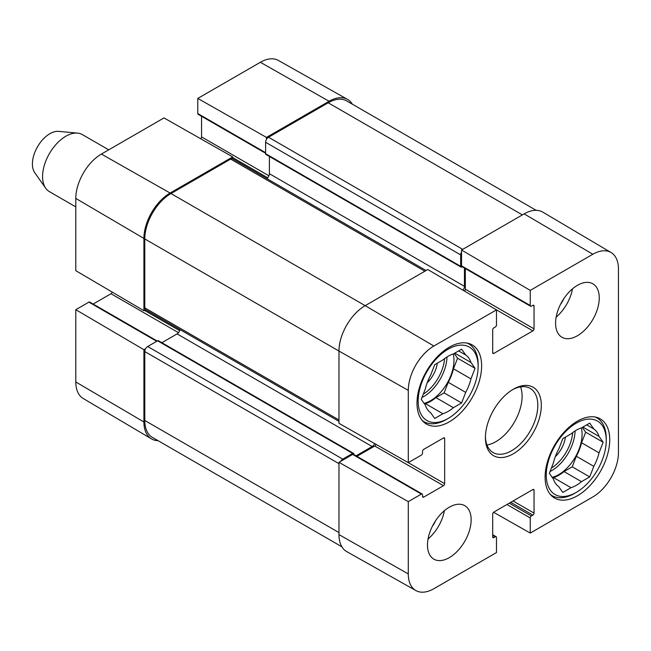 <?xml version="1.0" encoding="UTF-8"?>
<svg xmlns="http://www.w3.org/2000/svg" width="651" height="651" viewBox="0 0 651 651"><rect width="100%" height="100%" fill="white"/><g stroke="black" fill="none" stroke-linecap="round" stroke-linejoin="round"><path stroke-width="0.98" d="M492.693 534.715L496.135 536.709A1.644 0.952 120 0 1 496.477 537.457L496.477 552.569L433.883 588.707A36.212 20.905 -60 0 1 415.891 590.563A36.212 20.905 -60 0 1 408.283 573.93L408.283 501.644L338.976 462.324L338.976 534.601A37.058 21.393 120 0 0 346.763 551.633L415.891 590.563M611.061 252.523L542.779 212.12A37.058 21.393 120 0 0 524.136 213.886L461.543 250.025L530.256 290.387L592.849 254.248A36.212 20.905 -60 0 1 611.061 252.523A36.212 20.905 -60 0 1 618.45 269.034L618.45 452.583A36.212 20.905 -60 0 1 592.849 496.933L530.256 533.071L493.588 512.272M408.283 390.372A36.212 20.905 -60 0 1 433.883 346.023L496.477 309.884L427.772 269.522L365.178 305.661A37.058 21.393 120 0 0 338.976 351.052L338.976 423.329L408.283 462.649L408.283 390.372L338.976 351.052L144.782 238.933L144.782 307.85A4.118 2.376 120 0 0 145.637 309.738L338.976 421.36M530.256 290.387L530.256 305.498A1.644 0.952 120 0 0 530.589 306.247A1.644 0.952 120 0 0 531.419 306.165L532.876 305.327A1.644 0.952 -60 0 1 533.698 305.246A1.644 0.952 -60 0 1 534.04 306.003L534.04 328.861A1.644 0.952 -60 0 1 532.876 330.879L493.857 353.403A1.644 0.952 -60 0 1 493.035 353.485A1.644 0.952 -60 0 1 492.693 352.728L492.693 329.87A1.644 0.952 -60 0 1 493.857 327.852L495.313 327.014A1.644 0.952 120 0 0 496.477 324.995L496.477 309.884M530.589 306.247L461.885 266.584A1.644 0.952 -60 0 1 461.543 265.828L461.543 250.025M464.399 291.046A1.644 0.952 120 0 0 465.327 289.19L465.327 268.57M496.135 536.709A1.644 0.952 120 0 0 495.313 536.79L493.857 537.628A1.644 0.952 -60 0 1 493.035 537.71A1.644 0.952 -60 0 1 492.693 536.953L492.693 514.095A1.644 0.952 -60 0 1 493.857 512.077L532.876 489.552A1.644 0.952 -60 0 1 533.698 489.471A1.644 0.952 -60 0 1 534.04 490.227L534.04 513.086A1.644 0.952 -60 0 1 532.876 515.104L531.419 515.942A1.644 0.952 120 0 0 530.256 517.96L530.256 533.071M408.283 462.649L421.368 455.098A1.644 0.952 120 0 0 422.532 453.08L422.532 451.395A1.644 0.952 -60 0 1 423.695 449.377L443.494 437.952A1.644 0.952 -60 0 1 444.316 437.871A1.644 0.952 -60 0 1 444.657 438.619L444.657 483.669A1.644 0.952 -60 0 1 443.494 485.687L423.695 497.12A1.644 0.952 -60 0 1 422.873 497.201A1.644 0.952 -60 0 1 422.532 496.444L422.532 494.768A1.644 0.952 120 0 0 422.19 494.011A1.644 0.952 120 0 0 421.368 494.093L408.283 501.644M338.976 462.324L352.655 454.422A1.644 0.952 -60 0 1 353.477 454.341L422.19 494.011M356.927 456.327L374.781 446.016A1.644 0.952 120 0 0 375.92 444.291M486.981 444.991A37.058 21.393 120 0 0 522.102 396.264A37.058 21.393 120 0 0 520.54 386.873M555.58 323.148A30.882 17.829 -60 0 1 569.064 292.071A30.882 17.829 -60 0 1 592.858 283.795A30.882 17.829 -60 0 1 592.858 319.454A30.882 17.829 -60 0 1 561.976 337.283A30.882 17.829 -60 0 1 555.58 323.148M427.479 545.025A30.882 17.829 -60 0 1 440.955 513.948A30.882 17.829 -60 0 1 464.757 505.672A30.882 17.829 -60 0 1 464.757 541.331A30.882 17.829 -60 0 1 433.875 559.16A30.882 17.829 -60 0 1 427.479 545.025M416.998 403.156A45.7 26.39 -60 0 1 436.951 357.163A45.7 26.39 -60 0 1 472.162 344.916A45.7 26.39 -60 0 1 472.17 397.688A45.7 26.39 -60 0 1 426.462 424.078A45.7 26.39 -60 0 1 416.998 403.156M545.099 477.118A45.7 26.39 -60 0 1 565.052 431.125A45.7 26.39 -60 0 1 600.271 418.878A45.7 26.39 -60 0 1 600.271 471.649A45.7 26.39 -60 0 1 554.562 498.039A45.7 26.39 -60 0 1 545.099 477.118M541.315 405.345A39.524 22.818 120 0 0 513.362 389.208A39.524 22.818 120 0 0 485.418 437.618A39.524 22.818 120 0 0 513.362 453.755A39.524 22.818 120 0 0 541.315 405.345M512.475 389.737A37.058 21.393 -60 0 1 530.15 388.378A37.058 21.393 -60 0 1 537.824 405.345A37.058 21.393 -60 0 1 521.646 442.631A37.058 21.393 -60 0 1 493.092 452.559A37.058 21.393 -60 0 1 485.434 436.585M428.041 539.004A30.882 17.829 120 0 0 444.381 510.701M556.141 317.127A30.882 17.829 120 0 0 572.489 288.824M432.297 526.447A21.963 12.678 120 0 0 435.633 520.662M560.397 304.57A21.963 12.678 120 0 0 563.742 298.785M448.148 418.455A42.413 24.486 -60 0 1 418.162 401.138A42.413 24.486 -60 0 1 448.148 349.196A42.413 24.486 -60 0 1 478.135 366.513A42.413 24.486 -60 0 1 448.148 418.455L446.407 419.464A44.878 25.91 -60 0 1 423.964 421.685A44.878 25.91 -60 0 1 422.287 420.554M467.027 343.061A44.878 25.91 -60 0 1 468.842 343.948A44.878 25.91 -60 0 1 478.135 364.495L478.135 366.513M465.701 355.007A33.762 19.489 -60 0 1 470.942 362.461L475.043 368.295L470.942 378.874L453.47 368.791A33.762 19.489 -60 0 1 448.23 382.292L465.701 392.382L461.6 402.953L453.389 407.697A33.762 19.489 -60 0 1 442.908 413.743L434.705 418.487L430.596 412.644A33.762 19.489 -60 0 1 425.355 405.191L421.254 399.356L425.355 388.777A33.762 19.489 -60 0 1 430.596 375.269L434.705 364.698L442.908 359.954A33.762 19.489 -60 0 1 453.389 353.908L461.6 349.164L465.701 355.007L458.597 350.905M470.942 378.874A33.762 19.489 -60 0 1 465.701 392.382M453.47 368.791L457.58 358.213L454.211 353.428M424.615 404.133L425.445 403.661L442.908 413.743M453.389 407.697L435.926 397.606A33.762 19.489 -60 0 1 425.445 403.661M435.926 397.606L444.128 392.87L448.23 382.292M453.226 353.957A32.941 19.017 -60 0 1 453.975 360.296A32.941 19.017 -60 0 1 424.061 403.343M454.756 353.119L470.942 362.461M475.043 368.295L457.58 358.213M461.6 402.953L444.128 392.87M427.186 382.747A21.141 12.206 120 0 0 437.293 363.201M576.249 492.416A42.413 24.486 -60 0 1 546.262 475.1A42.413 24.486 -60 0 1 576.249 423.158A42.413 24.486 -60 0 1 606.236 440.475A42.413 24.486 -60 0 1 576.249 492.416L574.507 493.425A44.878 25.91 -60 0 1 552.064 495.647A44.878 25.91 -60 0 1 550.388 494.516M595.128 417.022A44.878 25.91 -60 0 1 596.943 417.909A44.878 25.91 -60 0 1 606.236 438.457L606.236 440.475M593.802 428.968A33.762 19.489 -60 0 1 599.042 436.422L603.143 442.257L599.042 452.836L581.571 442.753A33.762 19.489 -60 0 1 576.33 456.253L593.802 466.344L589.7 476.914L581.489 481.659A33.762 19.489 -60 0 1 571.008 487.705L562.806 492.441L558.704 486.606A33.762 19.489 -60 0 1 553.464 479.152L549.354 473.318L553.464 462.739A33.762 19.489 -60 0 1 558.704 449.231L562.806 438.652L571.008 433.916A33.762 19.489 -60 0 1 581.489 427.87L589.7 423.126L593.802 428.968L586.697 424.859M599.042 452.836A33.762 19.489 -60 0 1 593.802 466.344M581.571 442.753L585.68 432.174L582.319 427.39M552.723 478.094L553.545 477.622L571.008 487.705M581.489 481.659L564.026 471.568A33.762 19.489 -60 0 1 553.545 477.622M564.026 471.568L572.229 466.832L576.33 456.253M581.327 427.919A32.941 19.017 -60 0 1 582.075 434.258A32.941 19.017 -60 0 1 552.162 477.305M582.857 427.08L599.042 436.422M603.143 442.257L585.68 432.174M589.7 476.914L572.229 466.832M555.287 456.709A21.141 12.206 120 0 0 565.393 437.163M145.612 348.716L143.912 349.701L75.801 309.689L88.886 302.137A1.644 0.952 -60 0 1 89.708 302.056L157.2 341.018M158.079 440.678A37.058 21.393 -60 0 1 151.471 438.88A37.058 21.393 -60 0 1 143.912 421.986L143.912 349.701M265.608 153.262L198.107 114.291A1.644 0.952 -60 0 1 197.774 113.543L197.774 98.431L266.479 137.41L329.072 101.271A37.058 21.393 -60 0 1 347.488 99.367A37.058 21.393 -60 0 1 352.354 104.193M266.479 137.41L266.479 139.379M232.708 158.877L232.708 156.907L163.995 117.929L101.401 154.067A36.212 20.905 120 0 0 75.801 198.417L75.801 270.694L143.912 310.706L143.912 238.429A37.058 21.393 -60 0 1 170.114 193.046L232.708 156.907M143.912 310.706L145.612 309.721M93.15 304.041L111.012 293.731A1.644 0.952 120 0 0 112.143 292.047M200.663 138.728A1.644 0.952 120 0 0 201.558 136.905L201.558 116.285M347.488 99.367L278.359 60.437A36.212 20.905 120 0 0 260.367 62.293L197.774 98.431M75.801 309.689L75.801 381.966A36.212 20.905 120 0 0 83.19 398.477L151.471 438.88M536.172 210.322L346.731 100.946A37.058 21.393 120 0 0 328.202 102.785L268.513 137.239A4.118 2.376 120 0 0 265.608 142.284L265.608 153.709A1.644 0.952 120 0 0 265.95 154.466L461.014 267.089A1.644 0.952 -60 0 1 460.672 266.332L460.672 254.899A4.118 2.376 -60 0 1 461.543 251.994M340.676 461.339A4.118 2.376 -60 0 1 342.76 459.134L352.655 453.413A1.644 0.952 -60 0 1 353.477 453.332L158.413 340.717A1.644 0.952 120 0 0 157.591 340.798L147.696 346.511A4.118 2.376 120 0 0 144.782 351.556L144.782 420.473A37.058 21.393 120 0 0 152.456 437.431L341.897 546.807M179.953 329.552A4.118 2.376 -60 0 1 177.096 333.906L161.863 342.703M426.063 270.507L232.724 158.885A4.118 2.376 120 0 0 230.666 159.088L170.985 193.55A37.058 21.393 120 0 0 144.782 238.933M269.392 156.452L269.392 173.711A4.118 2.376 -60 0 1 266.796 178.553M353.477 453.332A1.644 0.952 -60 0 1 353.818 454.089L353.818 454.536M356.048 455.83L372.16 446.521A4.118 2.376 120 0 0 374.618 443.551M462.926 290.175A4.118 2.376 120 0 0 464.456 286.334L464.456 268.066M462.706 266.503L461.836 267.008A1.644 0.952 -60 0 1 461.014 267.089M108.733 149.836L82.335 134.594A32.941 19.017 120 0 0 77.542 133.105L58.631 131.372A24.705 14.265 120 0 0 37.522 146.752A24.705 14.265 120 0 0 34.755 172.718L45.716 188.237A32.941 19.017 120 0 0 49.403 191.646L75.801 206.888M77.542 133.105A32.941 19.017 120 0 0 49.403 153.612A32.941 19.017 120 0 0 45.716 188.237M338.976 534.601L408.283 573.93M524.136 213.886L592.849 254.248M170.985 193.55L365.178 305.661L433.883 346.023M461.543 265.828L530.256 305.498M532.876 305.327L534.04 306.003M465.327 289.19L534.04 328.861M492.693 352.728L493.857 353.403M494.557 308.753L532.876 330.879M492.693 536.953L493.857 537.628M492.693 535.277L495.313 536.79M506.958 504.517L530.256 517.96M509.285 503.174L531.419 515.942M510.742 502.328L532.876 515.104M513.078 500.985L534.04 513.086M532.876 489.552L534.04 490.227M352.655 454.422L421.368 494.093M422.532 496.444L423.695 497.12M374.781 446.016L443.494 485.687M406.216 461.478L444.657 483.669M443.494 437.952L444.657 438.619M446.977 356.968A32.941 19.017 -60 0 1 421.962 397.525M444.568 358.644A31.289 18.065 -60 0 1 423.28 394.14M575.077 430.929A32.941 19.017 -60 0 1 550.071 471.487M572.668 432.606A31.289 18.065 -60 0 1 551.381 468.093M179.66 330.675L144.489 310.372M178.488 332.694L111.012 293.731M156.72 341.303L88.886 302.137M267.675 177.772L232.708 157.583M268.928 175.803L201.558 136.905M265.608 152.7L197.774 113.543M143.912 238.429L75.801 198.417M329.072 101.271L260.367 62.293M143.912 421.986L75.801 381.966M170.114 193.046L101.401 154.067M338.976 532.583L144.782 420.473M338.976 463.667L144.782 351.556M342.76 459.134L147.696 346.511M352.655 453.413L157.591 340.798M372.16 446.521L177.096 333.906M338.976 419.968L144.782 307.85M424.859 271.207L230.666 159.088M464.456 286.334L269.392 173.711M460.672 266.332L265.608 153.709M460.672 254.899L265.608 142.284M462.706 249.357L268.513 137.239M328.202 102.785L522.395 214.895M468.842 343.948L467.434 343.142M423.964 421.685L422.556 420.872M596.943 417.909L595.535 417.096M552.064 495.647L550.656 494.833"/></g></svg>
